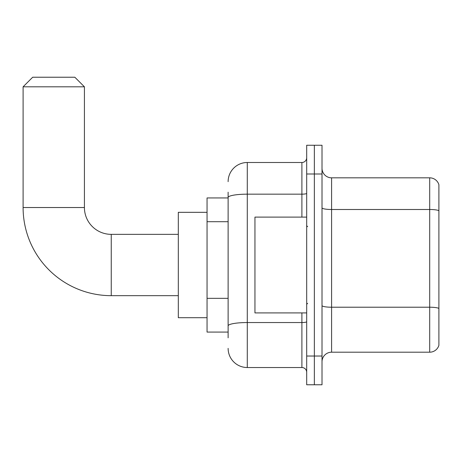 <?xml version="1.0" encoding="UTF-8"?>
<svg xmlns="http://www.w3.org/2000/svg" width="462" height="462" viewBox="0 0 462 462"><rect width="100%" height="100%" fill="white"/><g stroke="black" fill="none" stroke-linecap="round" stroke-linejoin="round"><path stroke-width="0.69" d="M228.124 197.944L207.051 197.944L207.051 332.074L228.124 332.074M228.124 337.826L228.124 192.198M306.687 356.029L306.687 384.771L314.351 384.771L314.351 356.029L314.351 384.771L322.014 384.771L322.014 356.029L314.351 356.029L314.351 173.995L314.351 356.029L306.687 356.029L306.687 173.995L314.351 173.995L314.351 145.253L314.351 173.995L322.014 173.995L322.014 356.029M322.014 173.995L322.014 145.253L306.687 145.253L306.687 173.995M228.124 181.658A19.161 19.161 0 0 1 247.286 162.497L247.286 367.527L301.894 367.527L301.894 312.913M247.286 162.497L301.894 162.497A4.787 4.787 0 0 0 306.687 157.709M228.124 215.95L228.124 197.493A19.161 3.326 180 0 1 247.286 194.167L301.894 194.167L301.894 162.497M306.687 372.314A4.787 4.787 0 0 0 301.894 367.527M247.286 367.527A19.161 19.161 0 0 1 228.124 348.365M322.014 361.775A9.581 9.581 0 0 1 331.595 352.194L429.7 352.194L429.7 177.83L331.595 177.83A9.581 9.581 0 0 1 322.014 168.249A9.581 9.581 0 0 0 331.595 177.83L331.595 352.194M438.9 184.725A9.581 9.581 0 0 0 429.7 177.83A9.581 9.581 0 0 1 438.9 184.725L438.9 345.299A9.581 9.581 0 0 1 429.7 352.194M178.309 295.668L111.244 295.668A88.144 88.144 0 0 1 23.1 207.525L23.1 86.81L32.681 77.229L74.838 77.229L84.419 86.81L23.1 86.81M111.244 295.668L111.244 234.355A26.825 26.825 0 0 1 84.419 207.525L84.419 86.81M207.051 212.318L178.309 212.318L178.309 317.706L207.051 317.706M306.687 217.105L254.949 217.105L254.949 312.913L306.687 312.913M228.124 221.696L207.051 221.696M228.124 298.342L207.051 298.342M306.687 321.714A4.787 0.832 0 0 1 301.894 322.545L247.286 322.545A19.161 3.326 180 0 0 228.124 325.872M301.894 217.105L301.894 194.167A4.787 0.832 0 0 0 306.687 193.335M438.9 210.695A9.581 1.663 180 0 0 429.7 209.494L331.595 209.494A9.581 1.663 0 0 1 322.014 207.831M438.9 308.414A9.581 1.663 180 0 0 429.7 307.218L331.595 307.218A9.581 1.663 -0 0 1 322.014 305.555M23.1 207.525L84.419 207.525M178.309 234.355L111.244 234.355M307.646 226.686L306.687 225.733M307.646 303.332L306.687 304.291"/></g></svg>
